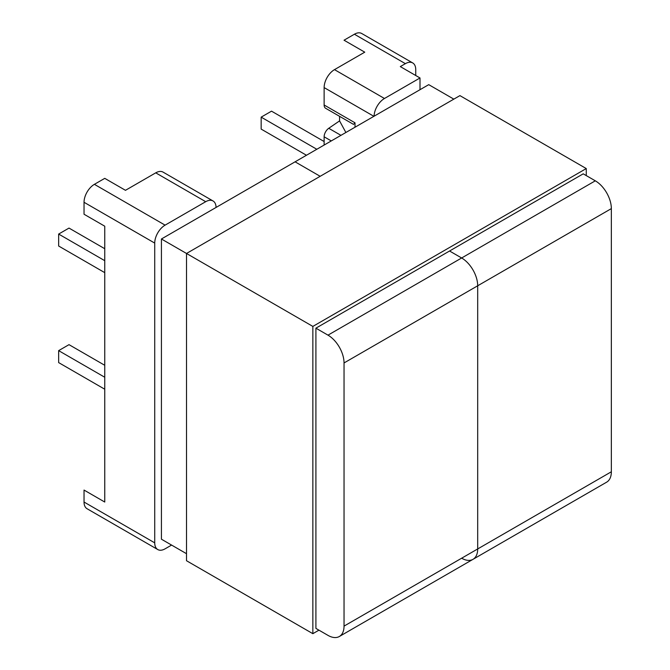 <?xml version="1.0" encoding="UTF-8"?>
<svg xmlns="http://www.w3.org/2000/svg" width="670" height="670" viewBox="0 0 670 670"><rect width="100%" height="100%" fill="white"/><g stroke="black" fill="none" stroke-linecap="round" stroke-linejoin="round"><path stroke-width="1" d="M154.728 243.093L84.035 202.281A14.648 8.459 -60 0 1 94.395 184.334L104.755 178.354L125.474 190.314L155.742 172.843A14.648 8.459 -60 0 1 163.07 172.115L213.035 200.967A14.648 8.459 120 0 0 205.707 201.695L165.088 225.145A14.648 8.459 120 0 0 154.728 243.093L154.728 542.851A14.648 8.459 120 0 0 157.76 549.551A14.648 8.459 120 0 0 165.088 548.831L171.587 545.079M84.035 202.281L84.035 214.241L104.755 226.2L104.755 502.039L84.035 490.072L84.035 502.039L154.728 542.851M216.067 207.44A14.648 8.459 120 0 0 213.035 200.967M157.76 549.551L87.075 508.739A14.648 8.459 -60 0 1 84.035 502.039M104.755 389.22L58.65 362.596L58.65 350.636L104.755 377.252M58.65 350.636L69.01 344.656L104.755 365.292M104.755 248.721L69.01 228.085L58.65 234.065L104.755 260.68M58.65 234.065L58.65 246.024L104.755 272.648M355.008 127.225L355.008 122.811L353.517 124.386L325.62 108.272A7.186 4.146 -60 0 1 324.129 104.989L324.129 87.586A14.648 8.459 -60 0 1 334.489 69.638L384.463 98.49L420.006 77.971L420.006 89.696M415.743 75.509L415.743 69.647A14.648 8.459 120 0 0 412.712 62.938A14.648 8.459 120 0 0 405.384 63.658L354.397 34.229L344.037 40.208L364.756 52.168L334.489 69.638M324.129 145.047L324.129 136.797A7.186 4.146 -60 0 1 328.744 128.297L340.955 135.34M339.573 116.329L339.573 120.893L328.744 128.297M384.463 98.49A14.648 8.459 120 0 0 374.103 116.203M405.384 63.658L400.308 66.59L420.006 77.971M354.397 34.229A14.648 8.459 -60 0 1 361.725 33.5L412.712 62.938M306.458 155.256L261.166 129.101L261.166 117.141L271.526 111.161L324.129 141.529M261.166 117.141L316.818 149.276M345.879 132.493L339.573 120.893M477.693 548.948L477.693 285.78A22.696 13.099 -120 0 0 461.647 257.984L449.562 251.007L461.647 257.984A22.696 13.099 60 0 1 477.693 285.78L477.693 548.948A22.696 13.099 60 0 1 472.995 559.333A22.696 13.099 -120 0 0 477.693 548.948L611.35 471.781L611.35 208.613L344.037 362.947L344.037 626.115L477.693 548.948M186.511 553.696L161.428 539.208L161.428 238.989L295.085 161.822L320.168 176.302L295.085 161.822L428.741 84.654L453.833 99.135M595.303 180.816L583.218 173.84L315.905 328.174L327.99 335.151L595.303 180.816A22.696 13.099 60 0 1 611.35 208.613M461.647 558.211A22.696 13.099 -120 0 0 472.995 559.333L606.652 482.166A22.696 13.099 60 0 0 611.35 471.781M161.428 238.989L312.856 326.416L312.856 633.678L318.953 630.16M472.995 559.333L339.338 636.5A22.696 13.099 -120 0 1 327.99 635.378L315.905 628.401L315.905 328.174M344.037 362.947A22.696 13.099 -120 0 0 327.99 335.151M339.338 636.5A22.696 13.099 -120 0 0 344.037 626.115M586.267 175.599L586.267 168.564L312.856 326.416M312.856 633.678L186.511 560.731L186.511 253.469L459.921 95.617L586.267 168.564M205.707 201.695L155.742 172.843M94.395 184.334L165.088 225.145M373.902 116.32L324.129 87.586M324.129 104.989L355.008 122.811M331.281 140.926L324.129 136.797"/></g></svg>
